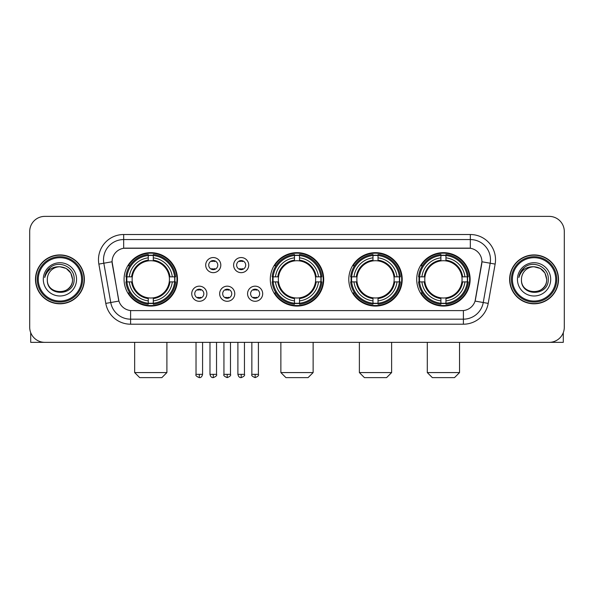 <?xml version="1.0" encoding="UTF-8"?>
<svg xmlns="http://www.w3.org/2000/svg" width="594" height="594" viewBox="0 0 594 594"><rect width="100%" height="100%" fill="white"/><g stroke="black" fill="none" stroke-linecap="round" stroke-linejoin="round"><path stroke-width="0.89" d="M270.292 279.366A26.708 26.708 0 0 0 297 306.066A26.708 26.708 0 0 0 323.708 279.366A26.708 26.708 0 0 0 297 252.658A26.708 26.708 0 0 0 270.292 279.366M348.797 279.366A26.708 26.708 0 0 0 375.505 306.066A26.708 26.708 0 0 0 402.205 279.366A26.708 26.708 0 0 0 375.505 252.658A26.708 26.708 0 0 0 348.797 279.366M416.721 279.366A26.708 26.708 0 0 0 443.421 306.066A26.708 26.708 0 0 0 470.129 279.366A26.708 26.708 0 0 0 443.421 252.658A26.708 26.708 0 0 0 416.721 279.366M124.072 279.366A26.708 26.708 0 0 0 150.779 306.066A26.708 26.708 0 0 0 177.48 279.366A26.708 26.708 0 0 0 150.779 252.658A26.708 26.708 0 0 0 124.072 279.366M206.861 293.726A7.559 7.559 0 0 1 199.302 301.284A7.559 7.559 0 0 1 191.743 293.726A7.559 7.559 0 0 1 199.302 286.167A7.559 7.559 0 0 1 206.861 293.726M194.765 293.726A4.537 4.537 0 0 0 199.302 298.262A4.537 4.537 0 0 0 203.839 293.726A4.537 4.537 0 0 0 199.302 289.189A4.537 4.537 0 0 0 194.765 293.726M234.771 293.726A7.559 7.559 0 0 1 227.212 301.284A7.559 7.559 0 0 1 219.654 293.726A7.559 7.559 0 0 1 227.212 286.167A7.559 7.559 0 0 1 234.771 293.726M222.683 293.726A4.537 4.537 0 0 0 227.212 298.262A4.537 4.537 0 0 0 231.749 293.726A4.537 4.537 0 0 0 227.212 289.189A4.537 4.537 0 0 0 222.683 293.726M262.689 293.726A7.559 7.559 0 0 1 255.13 301.284A7.559 7.559 0 0 1 247.572 293.726A7.559 7.559 0 0 1 255.13 286.167A7.559 7.559 0 0 1 262.689 293.726M250.594 293.726A4.537 4.537 0 0 0 255.13 298.262A4.537 4.537 0 0 0 259.667 293.726A4.537 4.537 0 0 0 255.13 289.189A4.537 4.537 0 0 0 250.594 293.726M220.812 265.102A7.559 7.559 0 0 1 213.261 272.661A7.559 7.559 0 0 1 205.702 265.102A7.559 7.559 0 0 1 213.261 257.551A7.559 7.559 0 0 1 220.812 265.102M208.724 265.102A4.537 4.537 0 0 0 213.261 269.639A4.537 4.537 0 0 0 217.79 265.102A4.537 4.537 0 0 0 213.261 260.573A4.537 4.537 0 0 0 208.724 265.102M248.73 265.102A7.559 7.559 0 0 1 241.171 272.661A7.559 7.559 0 0 1 233.613 265.102A7.559 7.559 0 0 1 241.171 257.551A7.559 7.559 0 0 1 248.73 265.102M236.635 265.102A4.537 4.537 0 0 0 241.171 269.639A4.537 4.537 0 0 0 245.708 265.102A4.537 4.537 0 0 0 241.171 260.573A4.537 4.537 0 0 0 236.635 265.102M105.791 303.393L98.864 264.092A25.193 25.193 0 0 1 123.671 234.519L470.329 234.519A25.193 25.193 0 0 1 495.136 264.092L488.209 303.393A25.193 25.193 0 0 1 463.402 324.205L130.598 324.205A25.193 25.193 0 0 1 105.791 303.393L118.926 301.076L112.288 264.092A13.603 13.603 0 0 1 125.683 248.129L468.317 248.129A13.603 13.603 0 0 1 481.712 264.092L475.49 299.361A13.603 13.603 0 0 1 462.095 310.603L131.905 310.603A13.603 13.603 0 0 1 118.51 299.361L112.08 261.761L103.824 263.216A20.151 20.151 0 0 1 123.671 239.56L470.329 239.56A20.151 20.151 0 0 1 490.176 263.216L483.249 302.517A20.151 20.151 0 0 1 463.402 319.171L130.598 319.171A20.151 20.151 0 0 1 110.751 302.517L103.824 263.216A20.151 20.151 0 0 1 103.519 259.712M126.47 281.883A24.436 24.436 0 0 1 126.47 276.849M419.119 281.883A24.436 24.436 0 0 1 419.119 276.849M351.195 281.883A24.436 24.436 0 0 1 351.195 276.849M272.691 281.883A24.436 24.436 0 0 1 272.691 276.849M35.492 279.366A24.436 24.436 0 0 0 59.935 303.801A24.436 24.436 0 0 0 84.37 279.366A24.436 24.436 0 0 0 59.935 254.93A24.436 24.436 0 0 0 35.492 279.366M509.63 279.366A24.436 24.436 0 0 0 534.065 303.801A24.436 24.436 0 0 0 558.509 279.366A24.436 24.436 0 0 0 534.065 254.93A24.436 24.436 0 0 0 509.63 279.366M123.671 234.519L123.671 248.277L470.329 248.277L470.329 234.519M112.08 261.731L112.229 259.712M462.095 310.603L131.905 310.603M495.136 264.092L481.92 261.761L475.074 301.076L488.209 303.393M475.49 299.361L475.408 299.792M118.592 299.792L118.51 299.361M564.3 231.497A15.117 15.117 0 0 0 549.183 216.379L44.817 216.379A15.117 15.117 0 0 0 29.7 231.497L29.7 327.235A15.117 15.117 0 0 0 44.817 342.344L549.183 342.344A15.117 15.117 0 0 0 564.3 327.235L564.3 231.497L564.3 327.235M29.7 231.497L29.7 327.235M549.183 216.379L44.817 216.379M44.817 342.344L549.183 342.344M30.71 332.662L30.71 342.344L89.159 342.344M81.601 279.366A21.666 21.666 0 0 0 59.935 257.699A21.666 21.666 0 0 0 38.268 279.366A21.666 21.666 0 0 0 59.935 301.032A21.666 21.666 0 0 0 81.601 279.366M82.603 279.366A22.676 22.676 0 0 0 59.935 256.69A22.676 22.676 0 0 0 37.259 279.366A22.676 22.676 0 0 0 59.935 302.042A22.676 22.676 0 0 0 82.603 279.366M84.118 279.366A24.183 24.183 0 0 0 59.935 255.182A24.183 24.183 0 0 0 35.744 279.366A24.183 24.183 0 0 0 59.935 303.549A24.183 24.183 0 0 0 84.118 279.366M72.527 279.366C71.777 271.71 67.582 267.515 59.935 266.765L66.231 268.458L70.842 273.069L72.527 279.366L70.842 273.069L66.231 268.458L59.935 266.765L66.231 268.458L70.842 273.069L72.527 279.366L70.842 273.069L66.231 268.458L59.935 266.765L66.231 268.458L70.842 273.069L72.527 279.366C73.3 295.612 46.562 295.612 47.334 279.366C46.213 296.844 74.71 296.458 74.116 279.366C75.052 267.367 59.333 259.741 50.275 267.471C47.112 270.107 45.263 273.463 44.721 277.532C47.097 270.032 52.168 266.439 59.935 266.765L66.231 268.458L70.842 273.069L72.527 279.366C73.3 295.612 46.562 295.612 47.334 279.366C46.562 295.612 73.3 295.612 72.527 279.366C73.3 295.612 46.562 295.612 47.334 279.366C46.562 295.612 73.3 295.612 72.527 279.366C73.3 295.612 46.562 295.612 47.334 279.366C46.562 295.612 73.3 295.612 72.527 279.366C73.3 295.612 46.562 295.612 47.334 279.366C46.562 295.612 73.3 295.612 72.527 279.366C73.3 295.612 46.562 295.612 47.334 279.366C46.562 295.612 73.3 295.612 72.527 279.366C73.3 295.612 46.562 295.612 47.334 279.366C46.562 295.612 73.3 295.612 72.527 279.366C73.3 295.612 46.562 295.612 47.334 279.366A12.6 12.6 0 0 1 59.935 266.765L66.231 268.458L70.842 273.069L72.527 279.366C73.032 289.144 60.462 295.634 52.792 289.738M43.303 279.366A16.625 16.625 0 0 0 59.935 295.99A16.625 16.625 0 0 0 76.559 279.366A16.625 16.625 0 0 0 59.935 262.734A16.625 16.625 0 0 0 43.303 279.366M50.267 267.471L46.555 271.889M46.325 272.319L46.659 271.71L46.325 272.319M161.865 377.621L139.694 377.621L134.652 372.579L166.899 372.579L161.865 377.621M169.253 281.883A18.644 18.644 0 0 0 153.297 260.892L153.297 260.892A18.644 18.644 0 0 0 132.306 281.883A18.644 18.644 0 0 0 169.253 281.883L169.995 281.883L169.253 281.883A18.644 18.644 0 0 1 153.297 297.839L153.297 300.883A21.666 21.666 0 0 0 172.297 281.883L175.646 281.883A24.993 24.993 0 0 1 153.297 304.232L153.297 303.215A23.983 23.983 0 0 0 174.629 281.883M126.975 281.883A23.931 23.931 0 0 1 126.975 276.849M153.297 255.561A23.931 23.931 0 0 0 148.262 255.561M174.577 276.849A23.931 23.931 0 0 1 174.577 281.883M175.646 276.849A24.993 24.993 0 0 0 153.297 254.499L153.297 255.517A23.983 23.983 0 0 1 174.629 276.849L175.646 276.849M125.913 281.883A24.993 24.993 0 0 0 148.262 304.232L148.262 303.215A23.983 23.983 0 0 1 126.93 281.883L125.913 281.883M174.629 276.849L172.297 276.849A21.666 21.666 0 0 0 153.297 257.848L153.297 255.517M153.297 303.215L153.297 300.883M126.93 281.883L129.262 281.883A21.666 21.666 0 0 0 148.262 300.883L148.262 303.215M153.297 257.848L153.297 260.15A19.379 19.379 0 0 1 169.995 276.849L172.297 276.849M172.297 281.883L169.995 281.883A19.379 19.379 0 0 1 153.297 298.582M148.262 300.883L148.262 297.839A18.644 18.644 0 0 1 132.306 281.883L129.262 281.883M169.253 276.849L169.995 276.849M153.297 303.163A23.931 23.931 0 0 1 148.262 303.163M148.262 254.499A24.993 24.993 0 0 0 125.913 276.849L126.93 276.849A23.983 23.983 0 0 1 148.262 255.517L148.262 254.499M148.262 255.517L148.262 257.848A21.666 21.666 0 0 0 129.262 276.849L126.93 276.849M148.262 260.863L148.262 257.848M129.262 276.849L131.564 276.849A19.379 19.379 0 0 1 148.262 260.15M148.262 297.839L148.262 298.582A19.379 19.379 0 0 1 131.564 281.883M129.811 265.763L128.386 265.763A26.203 26.203 0 0 1 176.982 279.366A26.203 26.203 0 0 1 128.386 292.968L129.811 292.968M308.086 377.621L285.914 377.621L280.873 372.579L313.127 372.579L308.086 377.621M315.473 281.883A18.644 18.644 0 0 0 299.517 260.892L299.517 260.892A18.644 18.644 0 0 0 278.527 281.883A18.644 18.644 0 0 0 315.473 281.883L316.216 281.883L315.473 281.883A18.644 18.644 0 0 1 299.517 297.839L299.517 300.883A21.666 21.666 0 0 0 318.518 281.883L321.866 281.883A24.993 24.993 0 0 1 299.517 304.232L299.517 303.215A23.983 23.983 0 0 0 320.849 281.883M273.203 281.883A23.931 23.931 0 0 1 273.203 276.849M299.517 255.561A23.931 23.931 0 0 0 294.483 255.561M320.797 276.849A23.931 23.931 0 0 1 320.797 281.883M321.866 276.849A24.993 24.993 0 0 0 299.517 254.499L299.517 255.517A23.983 23.983 0 0 1 320.849 276.849L321.866 276.849M272.134 281.883A24.993 24.993 0 0 0 294.483 304.232L294.483 303.215A23.983 23.983 0 0 1 273.151 281.883L272.134 281.883M320.849 276.849L318.518 276.849A21.666 21.666 0 0 0 299.517 257.848L299.517 255.517M299.517 303.215L299.517 300.883M273.151 281.883L275.482 281.883A21.666 21.666 0 0 0 294.483 300.883L294.483 303.215M299.517 257.848L299.517 260.15A19.379 19.379 0 0 1 316.216 276.849L318.518 276.849M318.518 281.883L316.216 281.883A19.379 19.379 0 0 1 299.517 298.582M294.483 300.883L294.483 297.839A18.644 18.644 0 0 1 278.527 281.883L275.482 281.883M315.473 276.849L316.216 276.849M299.517 303.163A23.931 23.931 0 0 1 294.483 303.163M294.483 254.499A24.993 24.993 0 0 0 272.134 276.849L273.151 276.849A23.983 23.983 0 0 1 294.483 255.517L294.483 254.499M294.483 255.517L294.483 257.848A21.666 21.666 0 0 0 275.482 276.849L273.151 276.849M294.483 260.863L294.483 257.848M275.482 276.849L277.784 276.849A19.379 19.379 0 0 1 294.483 260.15M294.483 297.839L294.483 298.582A19.379 19.379 0 0 1 277.784 281.883M276.039 265.763L274.606 265.763A26.203 26.203 0 0 1 323.203 279.366A26.203 26.203 0 0 1 274.606 292.968L276.039 292.968M386.59 377.621L364.419 377.621L359.377 372.579L391.624 372.579L386.59 377.621M393.971 281.883A18.644 18.644 0 0 0 378.022 260.892L378.022 260.892A18.644 18.644 0 0 0 357.031 281.883A18.644 18.644 0 0 0 393.971 281.883L394.72 281.883L393.971 281.883A18.644 18.644 0 0 1 378.022 297.839L378.022 300.883A21.666 21.666 0 0 0 397.022 281.883L400.363 281.883A24.993 24.993 0 0 1 378.022 304.232L378.022 303.215A23.983 23.983 0 0 0 399.354 281.883M351.7 281.883A23.931 23.931 0 0 1 351.7 276.849M378.022 255.561A23.931 23.931 0 0 0 372.98 255.561M399.302 276.849A23.931 23.931 0 0 1 399.302 281.883M400.363 276.849A24.993 24.993 0 0 0 378.022 254.499L378.022 255.517A23.983 23.983 0 0 1 399.354 276.849L400.363 276.849M350.638 281.883A24.993 24.993 0 0 0 372.98 304.232L372.98 303.215A23.983 23.983 0 0 1 351.648 281.883L350.638 281.883M399.354 276.849L397.022 276.849A21.666 21.666 0 0 0 378.022 257.848L378.022 255.517M378.022 303.215L378.022 300.883M351.648 281.883L353.979 281.883A21.666 21.666 0 0 0 372.98 300.883L372.98 303.215M378.022 257.848L378.022 260.15A19.379 19.379 0 0 1 394.72 276.849L397.022 276.849M397.022 281.883L394.72 281.883A19.379 19.379 0 0 1 378.022 298.582M372.98 300.883L372.98 297.839A18.644 18.644 0 0 1 357.031 281.883L353.979 281.883M393.971 276.849L394.72 276.849M378.022 303.163A23.931 23.931 0 0 1 372.98 303.163M372.98 254.499A24.993 24.993 0 0 0 350.638 276.849L351.648 276.849A23.983 23.983 0 0 1 372.98 255.517L372.98 254.499M372.98 255.517L372.98 257.848A21.666 21.666 0 0 0 353.979 276.849L351.648 276.849M372.98 260.863L372.98 257.848M353.979 276.849L356.289 276.849A19.379 19.379 0 0 1 372.98 260.15M372.98 297.839L372.98 298.582A19.379 19.379 0 0 1 356.289 281.883M354.536 265.763L353.111 265.763A26.203 26.203 0 0 1 401.7 279.366A26.203 26.203 0 0 1 353.111 292.968L354.536 292.968M454.507 377.621L432.335 377.621L427.301 372.579L459.548 372.579L454.507 377.621M461.894 281.883A18.644 18.644 0 0 0 445.946 260.892L445.946 260.892A18.644 18.644 0 0 0 424.948 281.883A18.644 18.644 0 0 0 461.894 281.883L462.637 281.883L461.894 281.883A18.644 18.644 0 0 1 445.946 297.839L445.946 300.883A21.666 21.666 0 0 0 464.939 281.883L468.287 281.883A24.993 24.993 0 0 1 445.946 304.232L445.946 303.215A23.983 23.983 0 0 0 467.278 281.883M419.624 281.883A23.931 23.931 0 0 1 419.624 276.849M445.946 255.561A23.931 23.931 0 0 0 440.904 255.561M467.226 276.849A23.931 23.931 0 0 1 467.226 281.883M468.287 276.849A24.993 24.993 0 0 0 445.946 254.499L445.946 255.517A23.983 23.983 0 0 1 467.278 276.849L468.287 276.849M418.562 281.883A24.993 24.993 0 0 0 440.904 304.232L440.904 303.215A23.983 23.983 0 0 1 419.572 281.883L418.562 281.883M467.278 276.849L464.939 276.849A21.666 21.666 0 0 0 445.946 257.848L445.946 255.517M445.946 303.215L445.946 300.883M419.572 281.883L421.903 281.883A21.666 21.666 0 0 0 440.904 300.883L440.904 303.215M445.946 257.848L445.946 260.15A19.379 19.379 0 0 1 462.637 276.849L464.939 276.849M464.939 281.883L462.637 281.883A19.379 19.379 0 0 1 445.946 298.582M440.904 300.883L440.904 297.839A18.644 18.644 0 0 1 424.948 281.883L421.903 281.883M461.894 276.849L462.637 276.849M445.946 303.163A23.931 23.931 0 0 1 440.904 303.163M440.904 254.499A24.993 24.993 0 0 0 418.562 276.849L419.572 276.849A23.983 23.983 0 0 1 440.904 255.517L440.904 254.499M440.904 255.517L440.904 257.848A21.666 21.666 0 0 0 421.903 276.849L419.572 276.849M440.904 260.863L440.904 257.848M421.903 276.849L424.205 276.849A19.379 19.379 0 0 1 440.904 260.15M440.904 297.839L440.904 298.582A19.379 19.379 0 0 1 424.205 281.883M422.46 265.763L421.027 265.763A26.203 26.203 0 0 1 469.624 279.366A26.203 26.203 0 0 1 421.027 292.968L422.46 292.968M211.746 269.379L211.746 268.666A3.868 3.868 0 0 0 214.768 268.666L214.768 269.379M214.768 260.833L214.768 261.546A3.868 3.868 0 0 0 211.746 261.546L211.746 260.833M239.657 269.379L239.657 268.666A3.868 3.868 0 0 0 242.686 268.666L242.686 269.379M242.686 260.833L242.686 261.546A3.868 3.868 0 0 0 239.657 261.546L239.657 260.833M197.787 298.002L197.787 297.282A3.868 3.868 0 0 0 200.809 297.282L200.809 298.002M200.809 289.449L200.809 290.169A3.868 3.868 0 0 0 197.787 290.169L197.787 289.449M225.705 298.002L225.705 297.282A3.868 3.868 0 0 0 228.727 297.282L228.727 298.002M228.727 289.449L228.727 290.169A3.868 3.868 0 0 0 225.705 290.169L225.705 289.449M253.616 298.002L253.616 297.282A3.868 3.868 0 0 0 256.638 297.282L256.638 298.002M256.638 289.449L256.638 290.169A3.868 3.868 0 0 0 253.616 290.169L253.616 289.449M563.29 332.662L563.29 342.344L504.841 342.344M555.732 279.366A21.666 21.666 0 0 0 534.065 257.699A21.666 21.666 0 0 0 512.399 279.366A21.666 21.666 0 0 0 534.065 301.032A21.666 21.666 0 0 0 555.732 279.366M556.741 279.366A22.676 22.676 0 0 0 534.065 256.69A22.676 22.676 0 0 0 511.397 279.366A22.676 22.676 0 0 0 534.065 302.042A22.676 22.676 0 0 0 556.741 279.366M558.256 279.366A24.183 24.183 0 0 0 534.065 255.182A24.183 24.183 0 0 0 509.882 279.366A24.183 24.183 0 0 0 534.065 303.549A24.183 24.183 0 0 0 558.256 279.366M521.473 279.366A12.6 12.6 0 0 1 534.065 266.765L540.369 268.458L544.98 273.069L546.666 279.366L544.98 273.069L540.369 268.458L534.065 266.765L540.369 268.458L544.98 273.069L546.666 279.366L544.98 273.069L540.369 268.458L534.065 266.765L540.369 268.458L544.98 273.069L546.666 279.366L544.98 273.069L540.369 268.458L534.065 266.765L540.369 268.458L544.98 273.069L546.666 279.366C547.438 295.612 520.7 295.612 521.473 279.366C520.351 296.844 548.849 296.458 548.255 279.366C549.19 267.367 533.471 259.741 524.413 267.471C521.25 270.107 519.401 273.463 518.852 277.532C521.228 270.032 526.299 266.439 534.065 266.765L540.369 268.458L544.98 273.069L546.666 279.366C547.438 295.612 520.7 295.612 521.473 279.366C520.7 295.612 547.438 295.612 546.666 279.366C547.438 295.612 520.7 295.612 521.473 279.366C520.7 295.612 547.438 295.612 546.666 279.366C547.438 295.612 520.7 295.612 521.473 279.366C520.7 295.612 547.438 295.612 546.666 279.366C547.438 295.612 520.7 295.612 521.473 279.366C520.7 295.612 547.438 295.612 546.666 279.366C547.438 295.612 520.7 295.612 521.473 279.366C520.7 295.612 547.438 295.612 546.666 279.366C547.171 289.144 534.593 295.634 526.923 289.738M534.065 266.765C541.721 267.515 545.916 271.71 546.666 279.366M517.441 279.366A16.625 16.625 0 0 0 534.065 295.99A16.625 16.625 0 0 0 550.697 279.366A16.625 16.625 0 0 0 534.065 262.734A16.625 16.625 0 0 0 517.441 279.366M524.405 267.471L520.693 271.889M520.463 272.319L520.797 271.71M463.402 310.543L463.402 324.205M130.598 324.205L130.598 310.543M98.864 264.092L103.824 263.216M148.262 303.393A24.161 24.161 0 0 0 153.297 303.393M174.807 281.883A24.161 24.161 0 0 0 174.807 276.849M153.297 255.338A24.161 24.161 0 0 0 148.262 255.338M294.483 303.393A24.161 24.161 0 0 0 299.517 303.393M321.027 281.883A24.161 24.161 0 0 0 321.027 276.849M299.517 255.338A24.161 24.161 0 0 0 294.483 255.338M372.98 303.393A24.161 24.161 0 0 0 378.022 303.393M399.532 281.883A24.161 24.161 0 0 0 399.532 276.849M378.022 255.338A24.161 24.161 0 0 0 372.98 255.338M440.904 303.393A24.161 24.161 0 0 0 445.946 303.393M467.448 281.883A24.161 24.161 0 0 0 467.448 276.849M445.946 255.338A24.161 24.161 0 0 0 440.904 255.338M213.261 374.346L209.979 374.346C210.551 376.678 211.65 377.769 213.261 377.621L213.261 374.346L216.535 374.346L216.535 342.344M241.171 374.346L237.897 374.346C238.469 376.678 239.56 377.769 241.171 377.621L241.171 374.346L244.446 374.346L244.446 342.344M199.302 374.346L196.027 374.346C195.359 375.393 196.451 376.485 199.302 377.621L199.302 374.346L202.576 374.346L202.576 342.344M227.212 374.346L223.938 374.346C223.277 375.393 224.369 376.485 227.212 377.621L227.212 374.346L230.487 374.346L230.487 342.344M255.13 374.346L251.856 374.346C251.188 375.393 252.279 376.485 255.13 377.621L255.13 374.346L258.405 374.346L258.405 342.344M166.899 342.344L166.899 372.579M134.652 342.344L134.652 372.579M313.127 342.344L313.127 372.579M280.873 342.344L280.873 372.579M391.624 342.344L391.624 372.579M359.377 342.344L359.377 372.579M459.548 342.344L459.548 372.579M427.301 342.344L427.301 372.579M209.979 374.346L209.979 342.344M216.535 374.346C217.196 375.393 216.105 376.485 213.261 377.621M237.897 374.346L237.897 342.344M244.446 374.346C245.114 375.393 244.023 376.485 241.171 377.621M196.027 374.346L196.027 342.344M202.576 374.346C202.005 376.678 200.913 377.769 199.302 377.621M223.938 374.346L223.938 342.344M230.487 374.346C231.155 375.393 230.064 376.485 227.212 377.621M251.856 374.346L251.856 342.344M258.405 374.346C259.066 375.393 257.974 376.485 255.13 377.621"/></g></svg>
